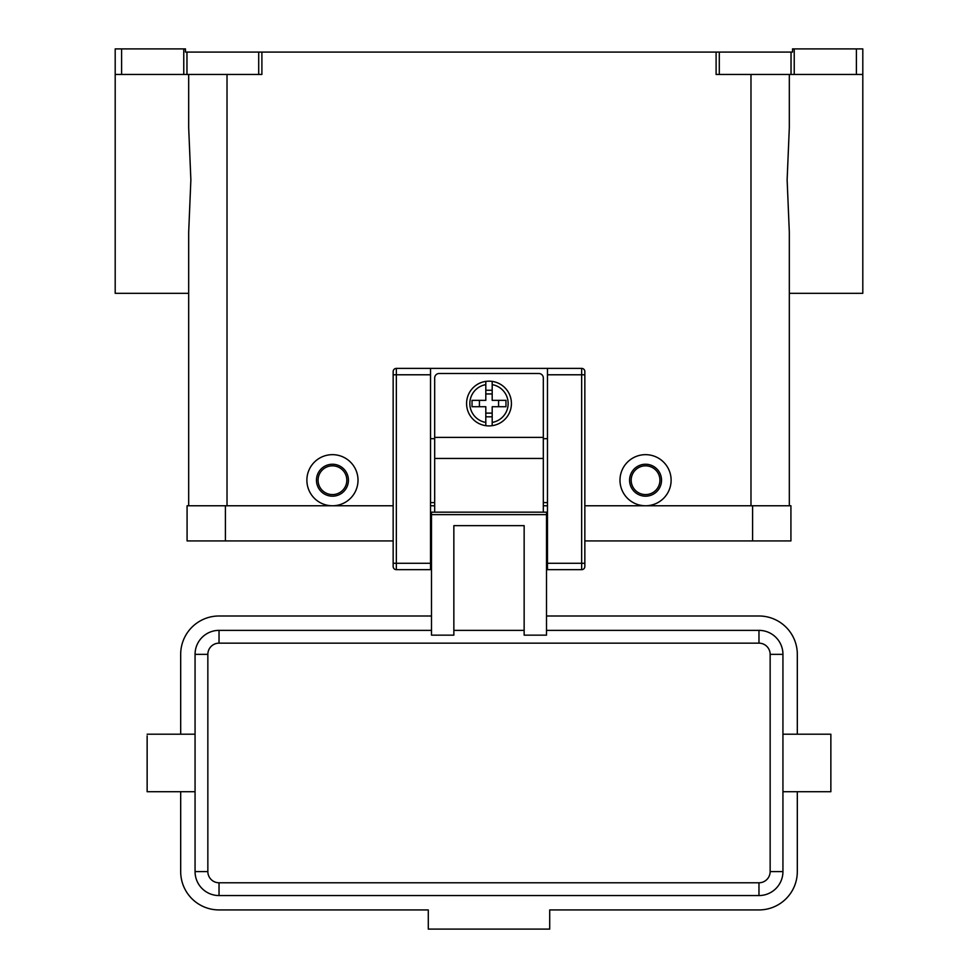 <?xml version="1.0" encoding="UTF-8"?>
<svg xmlns="http://www.w3.org/2000/svg" width="978" height="978" viewBox="0 0 978 978"><rect width="100%" height="100%" fill="white"/><g stroke="black" fill="none" stroke-linecap="round" stroke-linejoin="round"><path stroke-width="1.47" d="M489 381.175A22.36 22.36 0 0 1 492.191 381.396L492.191 400.344L505.968 400.344L505.968 406.726L492.191 406.726L492.191 425.674A22.36 22.36 0 0 1 485.809 425.674L485.809 406.726L472.032 406.726L472.032 400.344L485.809 400.344L485.809 381.396A22.36 22.36 0 0 1 489 381.175M434.684 512.166L434.684 377.973A4.474 4.474 0 0 1 439.159 373.498L538.841 373.498A4.474 4.474 0 0 1 543.316 377.973L543.316 512.166M393.156 371.591A3.191 3.191 0 0 1 396.347 368.388A3.191 3.191 0 0 0 393.156 371.591L393.156 566.482A3.191 3.191 0 0 0 396.347 569.673L396.347 368.388L547.472 368.388L547.472 569.673L581.653 569.673A3.191 3.191 0 0 0 584.844 566.482L584.844 371.591A3.191 3.191 0 0 0 583.915 369.329A3.191 3.191 0 0 1 584.844 371.591M431.494 533.89L430.528 533.89M547.472 533.89L546.506 533.89M830.86 790.077L830.86 734.209L782.938 734.209L782.938 791.715L830.86 791.715L830.86 790.077M195.062 791.715L147.14 791.715L147.14 735.859M431.494 630.37L219.035 630.37A23.961 23.961 0 0 0 195.062 654.343L195.062 871.594A23.961 23.961 0 0 0 219.035 895.555L758.965 895.555A23.961 23.961 0 0 0 782.938 871.594L782.938 654.343A23.961 23.961 0 0 0 758.965 630.37L546.506 630.37M524.147 630.37L453.853 630.37L524.147 630.37M524.147 635.15L546.506 635.15L546.506 512.166L431.494 512.166L431.494 635.15L453.853 635.15L453.853 525.651L524.147 525.651L524.147 635.15M645.553 496.188A15.978 15.978 0 0 0 661.531 480.21A15.978 15.978 0 0 0 645.553 464.244A15.978 15.978 0 0 0 629.575 480.21A15.978 15.978 0 0 0 645.553 496.188M645.553 494.587A14.377 14.377 0 0 0 659.93 480.21A14.377 14.377 0 0 0 645.553 465.834A14.377 14.377 0 0 0 631.177 480.21A14.377 14.377 0 0 0 645.553 494.587M645.553 454.66A25.562 25.562 0 0 1 671.116 480.21A25.562 25.562 0 0 1 645.553 505.773A25.562 25.562 0 0 1 619.991 480.21A25.562 25.562 0 0 1 645.553 454.66M332.447 464.244A15.978 15.978 0 0 1 348.425 480.21A15.978 15.978 0 0 1 332.447 496.188A15.978 15.978 0 0 1 316.469 480.21A15.978 15.978 0 0 1 332.447 464.244M332.447 465.834A14.377 14.377 0 0 1 346.823 480.21A14.377 14.377 0 0 1 332.447 494.587A14.377 14.377 0 0 1 318.07 480.21A14.377 14.377 0 0 1 332.447 465.834M332.447 454.66A25.562 25.562 0 0 1 358.009 480.21A25.562 25.562 0 0 1 332.447 505.773A25.562 25.562 0 0 1 306.884 480.21A25.562 25.562 0 0 1 332.447 454.66M789.319 74.462L789.319 127.592L787.131 179.891L789.319 232.189L789.319 505.773L789.319 293.314L862.804 293.314L862.804 48.9L856.41 48.9L856.41 74.462L862.804 74.462M188.681 74.462L188.681 127.592L190.869 179.891L188.681 232.189L188.681 505.773L188.681 293.314L115.196 293.314L115.196 74.462L121.59 74.462L121.59 48.9L115.196 48.9L115.196 74.462M258.705 74.462L261.896 74.462L261.896 52.091L258.705 52.091L258.705 74.462L186.969 74.462L186.969 52.091L185.478 52.091L185.478 48.9L121.59 48.9M794.234 74.462L794.234 48.9L792.522 48.9L792.522 52.091L716.104 52.091L716.104 74.462L856.41 74.462M183.766 48.9L183.766 74.462L186.969 74.462M186.969 52.091L258.705 52.091M261.896 52.091L716.104 52.091M794.234 48.9L856.41 48.9M183.766 74.462L121.59 74.462M782.938 654.343L770.151 654.343L770.151 871.594L782.938 871.594L782.938 791.715M219.035 895.555L758.965 895.555L758.965 882.779L219.035 882.779L219.035 895.555M431.494 615.993L219.035 615.993A38.338 38.338 0 0 0 180.685 654.343L180.685 734.209M180.685 791.715L180.685 871.594A38.338 38.338 0 0 0 219.035 909.931L428.291 909.931L428.291 929.1L549.709 929.1L549.709 909.931L758.965 909.931A38.338 38.338 0 0 0 797.314 871.594L797.314 791.715M797.314 734.209L797.314 654.343A38.338 38.338 0 0 0 758.965 615.993L546.506 615.993M498.584 406.726L498.584 400.344M479.416 400.344L479.416 406.726M492.191 381.396L492.191 384.635A19.169 19.169 0 0 1 492.191 422.435L492.191 425.674A22.36 22.36 0 0 0 492.191 381.396A22.36 22.36 0 0 1 492.191 425.674M485.809 384.635L485.809 381.396A22.36 22.36 0 0 0 485.809 425.674L485.809 422.435A19.169 19.169 0 0 1 485.809 384.635M485.809 390.259L492.191 390.259M492.191 393.951L485.809 393.951M492.191 416.811L485.809 416.811M485.809 413.119L492.191 413.119M752.583 540.92L790.921 540.92L790.921 505.773L752.583 505.773L752.583 540.92L584.844 540.92M393.156 505.773L187.079 505.773L187.079 540.92L393.156 540.92M430.528 505.773L434.684 505.773M543.316 505.773L547.472 505.773M584.844 505.773L752.583 505.773M547.472 368.388L581.653 368.388A3.191 3.191 0 0 1 583.915 369.329M393.156 566.482A3.191 3.191 0 0 0 396.347 569.673L430.528 569.673L430.528 368.388M547.472 502.582L543.316 502.582M434.684 502.582L430.528 502.582M434.684 438.682L430.528 438.682M547.472 438.682L543.316 438.682M547.472 563.279L584.844 563.279M581.653 368.388L581.653 374.782L584.844 374.782M547.472 374.782L581.653 374.782L581.653 569.673A3.191 3.191 0 0 0 584.844 566.482M430.528 374.782L393.156 374.782M393.156 563.279L430.528 563.279M758.965 630.37L758.965 643.157A11.186 11.186 0 0 1 770.151 654.343M219.035 882.779A11.186 11.186 0 0 1 207.849 871.594L207.849 654.343A11.186 11.186 0 0 1 219.035 643.157L219.035 630.37M219.035 643.157L758.965 643.157M207.849 871.594L195.062 871.594M207.849 654.343L195.062 654.343M719.295 74.462L719.295 52.091M791.031 52.091L791.031 74.462M750.982 505.773L750.982 74.462M227.018 505.773L227.018 74.462M770.151 871.594A11.186 11.186 0 0 1 758.965 882.779M546.506 514.624L431.494 514.624M434.684 458.45L543.316 458.45M225.417 505.773L225.417 540.92M434.684 437.398L543.316 437.398M430.528 550.504L431.494 550.504M546.506 550.504L547.472 550.504M195.062 734.209L147.14 734.209"/></g></svg>
